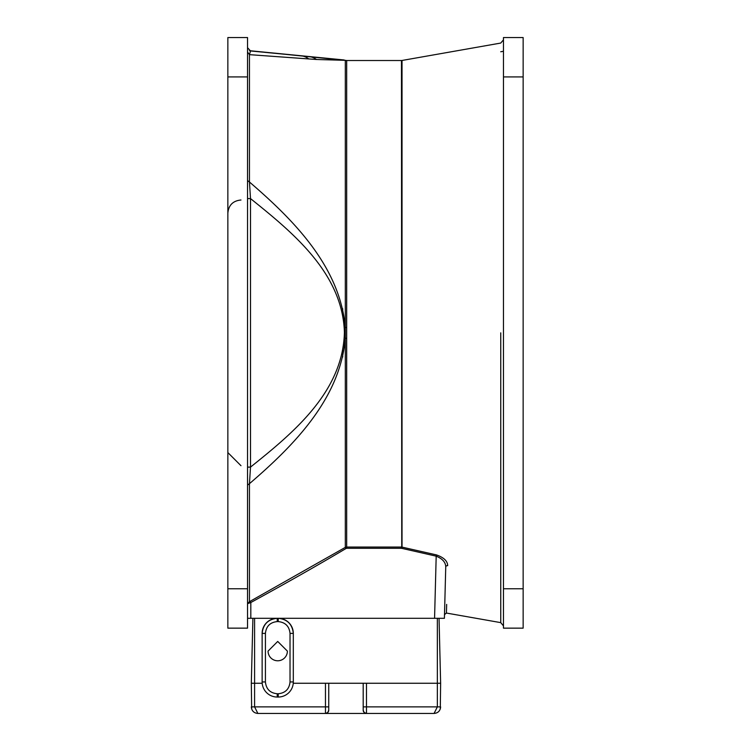 <?xml version="1.0" encoding="UTF-8"?>
<svg xmlns="http://www.w3.org/2000/svg" width="751" height="751" viewBox="0 0 751 751"><rect width="100%" height="100%" fill="white"/><g stroke="black" fill="none" stroke-linecap="round" stroke-linejoin="round"><path stroke-width="1.13" d="M287.389 651.108A9.66 9.66 0 0 1 277.72 660.777A9.66 9.66 0 0 1 268.06 651.108L277.72 641.448L287.389 651.108M262.137 633.393L265.422 633.393L265.422 681.955L262.137 681.955L262.137 633.393C263.103 624.288 268.126 619.256 277.232 618.298A15.095 15.095 0 0 0 262.137 633.393L262.137 681.955A15.095 15.095 0 0 0 277.232 697.041L278.217 697.041A15.095 15.095 0 0 0 293.312 681.955L293.312 633.393A15.095 15.095 0 0 0 278.217 618.298L272.641 618.298M265.422 681.955C266.154 689.089 270.097 693.023 277.232 693.764L278.217 693.764C285.352 693.023 289.285 689.089 290.027 681.955L290.027 633.393L293.312 633.393C292.346 624.288 287.314 619.256 278.217 618.298L247.539 618.298L250.815 618.298L250.815 602.527L247.539 603.691L249.454 601.589A1.643 0.657 -104.5 0 0 249.454 602.818M434.069 713.45C438.049 713.065 440.236 710.878 440.63 706.888L437.345 706.888L434.069 713.45L366.479 713.45A3.286 3.286 0 0 1 363.193 710.164L363.193 683.26L363.193 710.164L364.16 712.492L366.479 713.45L325.465 713.45L327.783 712.492L328.741 710.164A3.286 3.286 0 0 1 325.465 713.45L257.875 713.45L254.589 706.888L251.313 706.888C251.698 710.878 253.885 713.065 257.875 713.45L325.465 713.45L325.465 706.888L254.589 706.888L254.589 683.26L262.193 683.26M251.66 709L251.313 683.26L252.899 618.298M445.747 566.977C444.085 630.239 444.085 630.239 445.747 566.977A1.643 1.361 -178.5 0 1 447.671 565.672C447.577 561.091 443.85 557.505 436.472 554.914L436.19 556.162C442.499 558.735 445.69 562.339 445.747 566.977L444.404 618.298L434.566 618.298L436.19 556.162L401.747 548.343L402.029 547.113L401.466 547.057L346.68 547.057L346.68 548.305L346.004 548.502C317.87 565.184 286.15 583.198 250.815 602.527L250.139 601.307L249.454 601.589L249.454 483.682C293.341 445.991 340.072 398.997 345.319 338.279L346.68 338.279L346.68 327.474L345.319 327.474C339.827 266.248 293.143 219.583 249.454 182.005L250.505 198.583L247.539 198.583M328.741 710.164L328.741 706.888L325.465 706.888L325.465 683.26L437.345 683.26L437.345 706.888L363.193 706.888M328.741 683.26L328.741 706.888M437.345 618.298L437.345 683.26L440.63 683.26L439.044 618.298L440.63 683.26L440.283 709M503.461 332.843L503.461 39.831L503.461 332.843M523.147 76.921L503.461 76.921L503.461 37.55L523.147 37.55L523.147 628.146L503.461 628.146L503.461 588.765L503.461 615.933M346.68 338.279L346.68 547.057L345.319 547.366L345.319 60.287L346.68 60.587L346.68 327.474M316.481 59.489A22.971 17.902 95.5 0 0 309.13 56.607L250.505 50.955L247.539 47.698L250.505 50.955L249.454 54.654L316.481 59.489L345.319 60.333M401.747 548.343L401.466 60.521L402.029 60.465L402.029 547.113L436.472 554.914M447.671 565.672C446.01 628.934 446.01 628.934 447.671 565.672M500.748 332.843L500.748 622.635L446.423 613.051L446.657 604.395M254.589 618.298L254.589 683.26L251.313 683.26M503.461 76.921L503.461 588.765L523.147 588.765M247.539 467.113L250.505 467.113C293.331 432.858 342.991 391.881 344.409 332.374C342.616 273.204 292.777 232.51 250.505 198.583L250.505 467.113L249.454 483.682L247.539 485.108M444.404 618.298L444.498 614.628L446.423 613.051M250.139 601.307L345.319 547.366L346.004 548.502M293.256 683.26L325.465 683.26M434.566 618.298L278.217 618.298L278.217 621.584C285.342 622.335 289.276 626.268 290.027 633.393M247.539 52.035L249.454 54.654L249.454 182.005L247.539 180.587M247.539 588.765L247.539 76.921L227.853 76.921L227.853 628.146L247.539 628.146L247.539 588.765L227.853 588.765M227.853 76.921L227.853 37.55L247.539 37.55L247.539 76.921M342.691 315.016L342.691 308.708M342.691 350.623L342.691 357.035M277.232 697.041L277.232 693.764M278.217 693.764L278.217 697.041M293.312 681.955L290.027 681.955M265.422 633.393C266.173 626.268 270.107 622.335 277.232 621.584L277.232 618.298M366.479 713.45L366.479 683.26M278.217 621.584L277.232 621.584M301.386 55.856A22.971 17.198 95.5 0 1 308.736 58.953M401.466 548.305L346.68 548.305M402.029 60.465L500.748 43.06L503.461 39.831M500.748 622.635L503.461 625.865M401.466 60.521L346.671 60.521L249.463 50.683L344.221 59.986M500.748 51.763L503.461 51.284M240.977 200.001C232.998 200.78 228.623 205.154 227.853 213.124M240.977 465.695L227.853 452.571"/></g></svg>
